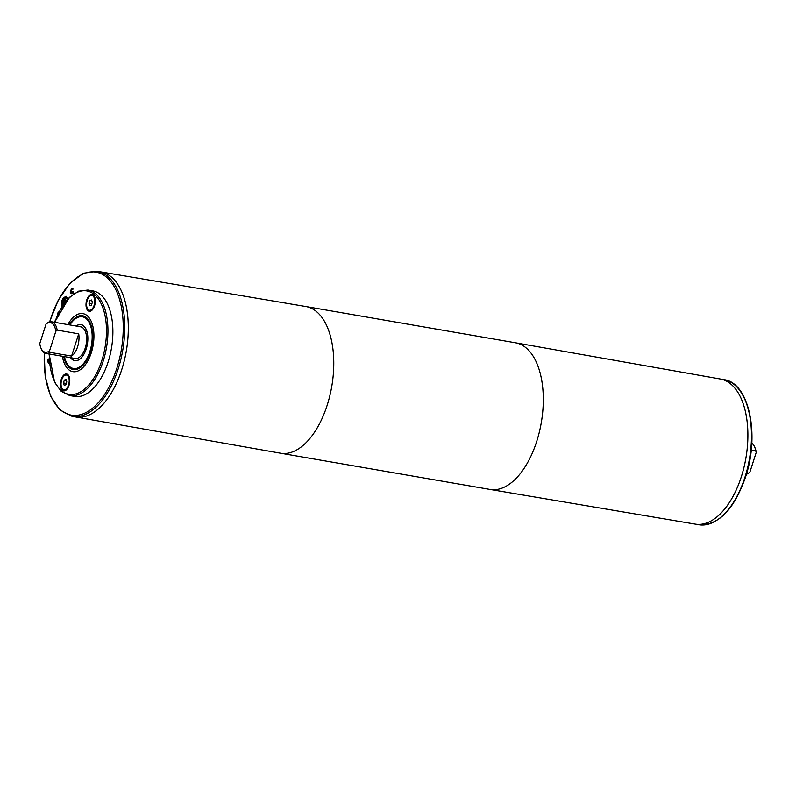 <?xml version="1.0" encoding="UTF-8"?>
<svg xmlns="http://www.w3.org/2000/svg" width="796" height="796" viewBox="0 0 796 796"><rect width="100%" height="100%" fill="white"/><g stroke="black" fill="none" stroke-linecap="round" stroke-linejoin="round"><path stroke-width="1.19" d="M63.441 382.946L64.357 380.08L66.038 379.553L66.804 381.901L65.879 384.776L64.197 385.294L63.441 382.946L66.307 383.443M66.317 380.418L64.357 380.08M68.536 384.985A7.492 3.94 -80.2 0 0 66.396 375.045A7.492 3.94 -80.2 0 0 61.242 381.752A7.492 3.94 -80.2 0 0 63.839 389.811A7.492 3.94 -80.2 0 0 68.536 384.985M69.023 385.344A8.567 4.497 99.8 0 1 63.66 390.866A8.567 4.497 99.8 0 1 60.685 381.662A8.567 4.497 99.8 0 1 66.575 373.991A8.567 4.497 99.8 0 1 69.023 385.344M89.908 300.51L88.983 303.375L89.739 305.724L91.421 305.206L92.346 302.331L91.59 299.983L89.908 300.51L91.868 300.848M91.848 303.873L88.983 303.375M94.087 305.415A7.492 3.94 99.8 0 1 89.391 310.241A7.492 3.94 99.8 0 1 86.784 302.181A7.492 3.94 99.8 0 1 91.938 295.465A7.492 3.94 99.8 0 1 94.087 305.415M94.575 305.773A8.567 4.497 99.8 0 1 89.202 311.296A8.567 4.497 99.8 0 1 86.237 302.092A8.567 4.497 99.8 0 1 92.127 294.411A8.567 4.497 99.8 0 1 94.575 305.773M56.367 317.713L56.755 316.778M54.834 321.674L55.222 320.609M50.068 362.986L49.243 363.941L47.82 361.881L48.039 359.314L48.785 358.936L48.357 361.533L49.501 362.518M48.039 359.314L48.685 359.285M49.69 364.021L48.267 361.961L48.496 359.384M49.412 356.31L49.014 353.951M58.944 312.46L58.028 314.629M57.541 314.997L57.959 312.798L59.203 311.574M58.924 311.525L60.078 311.962M58.118 313.773L59.372 311.604M67.501 299.326L65.799 297.226L63.312 298.928L62.556 306.211M67.809 298.988L66.018 297.286M62.118 306.908C61.073 304.132 61.372 301.256 63.013 298.271L65.959 296.261L67.998 298.789M62.566 306.987C61.521 304.211 61.819 301.336 63.461 298.351L66.177 296.311M64.914 299.793L63.471 301.664L64.048 302.928L65.68 300.838L64.914 299.793L65.58 300.012M64.048 302.928L65.431 301.495M64.983 301.425L65.68 300.838M65.401 301.823L65.73 299.565L64.765 298.858L65.282 298.928M63.779 304.002L62.735 301.714L64.765 298.858M64.177 299.386L65.212 298.938M62.735 301.714L64.625 299.465M64.038 303.654L63.182 301.793M73.411 294.003L72.575 292.968L70.844 293.634L70.267 292.659L71.272 289.067L72.675 288.132L72.933 289.256L71.501 289.834L70.844 291.913L71.67 292.411L72.655 291.824L74.018 293.585M70.844 291.913L72.118 292.48L71.302 291.993L72.118 292.48L73.451 291.774M71.292 293.714L70.715 292.739L71.72 289.147L73.123 288.212M71.71 293.485L71.162 293.694M72.575 292.968L73.839 293.704M49.133 353.971L54.606 382.289L61.183 391.314L69.67 395.552L74.605 396.408A53.541 28.119 -80.2 0 0 108.137 361.901A53.541 28.119 -80.2 0 0 92.853 290.898L87.918 290.043L78.496 291.187L69.272 297.485L54.606 322.31M751.195 450.148L755.742 450.934L756.2 452.466L749.941 471.958L748.598 473.172L746.797 472.864M746.419 474.167A16.059 8.438 -80.2 0 0 748.598 473.172M755.742 450.934A16.059 8.438 -80.2 0 0 754.578 446.835A16.059 8.438 -80.2 0 0 751.762 443.263M121.589 291.416A73.61 38.656 99.8 0 1 121.778 369.513A73.62 38.666 -80.2 0 0 100.754 271.884A73.62 38.666 99.8 0 1 110.176 276.043A73.62 38.666 99.8 0 1 124.355 360.409A73.62 38.666 99.8 0 1 75.67 416.965A73.62 38.666 -80.2 0 0 121.778 369.513A73.61 38.656 99.8 0 1 101.848 405.572M729.733 383.194A73.62 38.666 99.8 0 1 743.942 467.481A73.62 38.666 99.8 0 1 695.316 524.126A73.62 38.666 -80.2 0 0 741.355 476.665A73.62 38.666 -80.2 0 0 720.38 379.035A73.62 38.666 99.8 0 1 729.733 383.194M55.819 331.345L57.163 330.121A16.059 8.438 -80.2 0 0 51.451 321.763A16.059 8.438 -80.2 0 0 47.402 322.828L46.059 324.042L39.8 343.534A14.995 7.87 -80.2 0 0 41.014 348.23A14.995 7.87 -80.2 0 0 49.561 350.837L55.819 331.345A14.995 7.87 -80.2 0 0 46.059 324.042M57.163 330.121L78.714 333.852A16.059 8.438 99.8 0 1 77.58 346.797A16.059 8.438 99.8 0 1 71.57 356.091L50.019 352.369L49.561 350.837M41.014 348.23L41.422 349.165A16.059 8.438 -80.2 0 0 45.969 353.424L75.152 358.469A16.059 8.438 -80.2 0 0 85.212 348.121A16.059 8.438 -80.2 0 0 80.625 326.818L51.451 321.763M45.969 353.424A16.059 8.438 -80.2 0 0 50.019 352.369M70.725 357.702A18.209 9.562 -80.2 0 0 74.794 360.578A18.209 9.562 -80.2 0 0 86.197 348.847A18.209 9.562 -80.2 0 0 80.993 324.708A18.209 9.562 -80.2 0 0 76.197 326.052M82.028 324.887A18.209 9.562 -80.2 0 0 81.888 324.858L80.993 324.708M74.794 360.578L75.69 360.737A18.209 9.562 -80.2 0 0 75.819 360.757M81.461 324.698A18.308 9.612 -80.2 0 0 80.864 324.678M74.655 360.558A18.308 9.612 -80.2 0 0 75.222 360.737M70.605 357.683A18.308 9.612 -80.2 0 0 74.774 360.688A18.308 9.612 -80.2 0 0 86.237 348.887A18.308 9.612 -80.2 0 0 81.013 324.599A18.308 9.612 -80.2 0 0 76.078 326.032M64.426 356.618A26.228 13.771 -80.2 0 0 73.421 368.478A26.228 13.771 -80.2 0 0 89.849 351.583A26.228 13.771 -80.2 0 0 82.356 316.798A26.228 13.771 -80.2 0 0 69.899 324.957M63.73 356.499A27.293 14.338 -80.2 0 0 73.242 369.533A27.293 14.338 -80.2 0 0 90.336 351.941A27.293 14.338 -80.2 0 0 82.545 315.743A27.293 14.338 -80.2 0 0 69.212 324.838M91.311 352.678A29.432 15.462 -80.2 0 0 82.903 313.634A29.432 15.462 -80.2 0 0 67.859 324.609A29.452 15.462 -80.2 0 1 82.913 313.624A29.452 15.462 -80.2 0 1 91.321 352.678A29.452 15.462 -80.2 0 1 72.874 371.662A29.452 15.462 -80.2 0 1 62.387 356.26A29.432 15.462 -80.2 0 0 72.874 371.652A29.432 15.462 -80.2 0 0 91.311 352.678M71.57 356.091L78.714 333.852M756.2 452.466A14.995 7.87 -80.2 0 0 754.986 447.77L754.578 446.835M721.425 512.714A73.61 38.656 -80.2 0 0 741.355 476.665A73.61 38.656 -80.2 0 0 741.166 398.567M44.397 352.837A72.545 38.099 -80.2 0 0 70.575 414.985A72.545 38.099 -80.2 0 0 116.803 368.379A72.545 38.099 -80.2 0 0 104.664 275.754A72.545 38.099 -80.2 0 0 49.76 321.793M44.238 352.737L45.153 376.16L50.516 395.94L59.79 409.89L72.078 416.348A73.62 38.666 -80.2 0 0 118.196 368.896A73.62 38.666 -80.2 0 0 97.172 271.267L305.843 306.54A74.426 39.084 99.8 0 1 305.923 306.55A74.426 39.084 99.8 0 1 315.435 310.758A74.426 39.084 99.8 0 1 329.773 396.03A74.426 39.084 99.8 0 1 280.56 453.213A74.426 39.084 99.8 0 1 280.481 453.203L75.63 416.965M305.923 306.55L515.44 342.787A74.426 39.084 99.8 0 1 515.519 342.797A74.426 39.084 99.8 0 1 524.952 346.986A74.426 39.084 99.8 0 1 539.31 432.198A74.426 39.084 99.8 0 1 490.157 489.46A74.426 39.084 99.8 0 1 490.077 489.45L280.56 453.213M49.302 354.001A52.466 27.552 -80.2 0 0 69.63 394.448A52.466 27.552 -80.2 0 0 101.818 360.528A52.466 27.552 -80.2 0 0 94.137 294.371A52.466 27.552 -80.2 0 0 54.775 322.34M69.67 395.552A53.541 28.119 -80.2 0 0 103.201 361.046A53.541 28.119 -80.2 0 0 87.918 290.043M744.937 477.282A73.62 38.666 -80.2 0 0 723.922 379.652C749.076 382.558 759.971 434.755 745.474 477.252C733.902 509.878 718.35 525.708 698.828 524.733A73.62 38.666 -80.2 0 0 744.937 477.282M63.839 389.811L65.988 390.189M66.396 375.045L68.546 375.413M94.087 295.843L91.938 295.465M91.53 310.609L89.391 310.241M723.922 379.652L515.519 342.797M695.316 524.126L490.157 489.46M97.172 271.267L83.431 273.227L69.998 283.247L58.307 300.072L49.581 321.833M75.66 416.965L72.078 416.348M698.828 524.733L695.276 524.116"/></g></svg>

